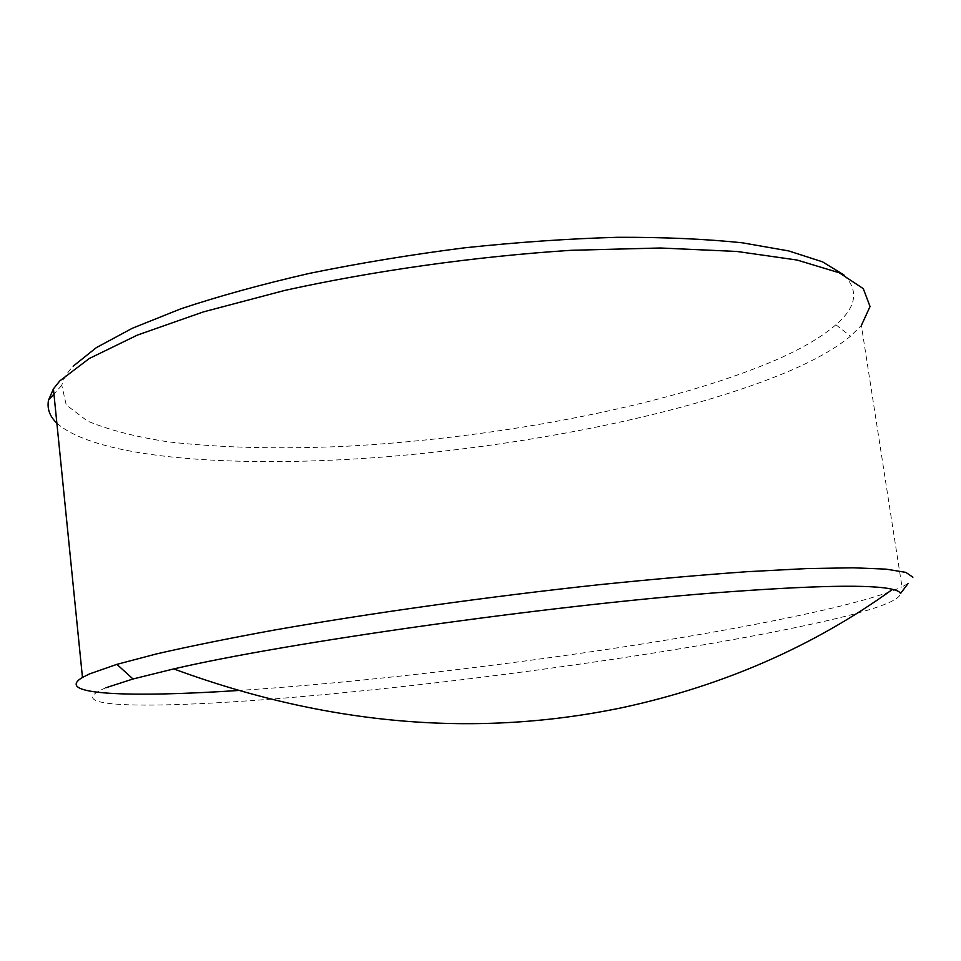 <?xml version="1.0" encoding="UTF-8"?>
<svg xmlns="http://www.w3.org/2000/svg" width="961" height="961" viewBox="0 0 961 961"><rect width="100%" height="100%" fill="white"/><g stroke="black" fill="none" stroke-linecap="round" stroke-linejoin="round"><path stroke-width="0.72" stroke-dasharray="4.8 3.6" d="M843.866 274.918C859.17 290.426 856.515 307.039 835.914 324.758C822.412 336.422 803.42 347.726 778.939 358.669C673.961 404.737 500.861 437.832 347.149 446.204C280.6 449.328 220.946 447.874 168.223 441.844C135.585 436.859 108.641 429.915 87.379 421.002L66.225 404.917L61.78 385.289C63.126 379.247 66.922 372.88 73.144 366.201M56.879 423.236C98.346 459.67 240.202 468.403 386.166 456.799C533.163 444.775 691.007 412.978 790.735 370.478C816.249 359.414 836.166 348.002 850.497 336.218L861.368 325.443L901.995 586.859L908.109 583.495M105.986 687.728C47.87 712.005 188.776 708.245 348.254 692.244C509.294 676.376 702.515 648.459 818.424 622.644C872.216 610.703 899.568 601.009 900.481 593.562M237.751 690.539C417.639 678.898 679.079 643.498 826.628 609.418C861.849 601.238 886.967 593.718 901.995 586.859M61.78 385.289L53.948 394.07M835.914 324.758L850.497 336.218"/><path stroke-width="1.44" d="M861.368 325.443L870.053 306.523L863.29 288.66L839.313 272.804L797.101 260.047L736.871 251.458L660.411 247.998L571.327 250.292C475.779 256.443 374.658 270.63 284.732 290.426L203.396 311.893L137.411 335.077L89.289 358.501L59.81 380.904L53.42 388.881L48.518 400.148C46.921 408.689 49.708 416.377 56.879 423.236M908.109 583.495L900.481 593.562C899.976 591.892 897.346 590.498 892.577 589.345C872.12 584.276 813.342 585.417 716.233 592.757C546.977 605.682 285.453 642.849 173.737 668.916L133.014 678.983L105.986 687.728M912.902 577.189L905.815 572.372L886.066 569.14L852.984 567.795L806.483 568.588L747.334 571.675C702.119 574.882 652.555 579.243 598.631 584.756C488.44 596.649 369.733 613.286 274.365 630.044C228.85 638.368 189.581 646.321 156.571 653.9L116.894 664.351L89.433 673.949L82.466 677.433C52.891 695.127 131.008 697.494 237.751 690.539M73.144 366.201L96.376 347.606L132.306 328.266L180.656 308.889C218.7 296.18 261.632 284.348 309.466 273.38C359.366 263.17 410.972 254.665 464.295 247.854C517.474 242.208 568.576 238.688 617.575 237.295C664.327 237.151 705.987 239.001 742.577 242.845L788.717 250.929L822.52 261.836L843.866 274.918M53.948 394.07L48.518 400.148M173.737 668.916C327.413 725.471 477.641 738.228 624.434 707.188C724.738 685.193 814.123 645.912 892.577 589.345M53.42 388.881L82.466 677.433M133.014 678.983L116.894 664.351"/></g></svg>
